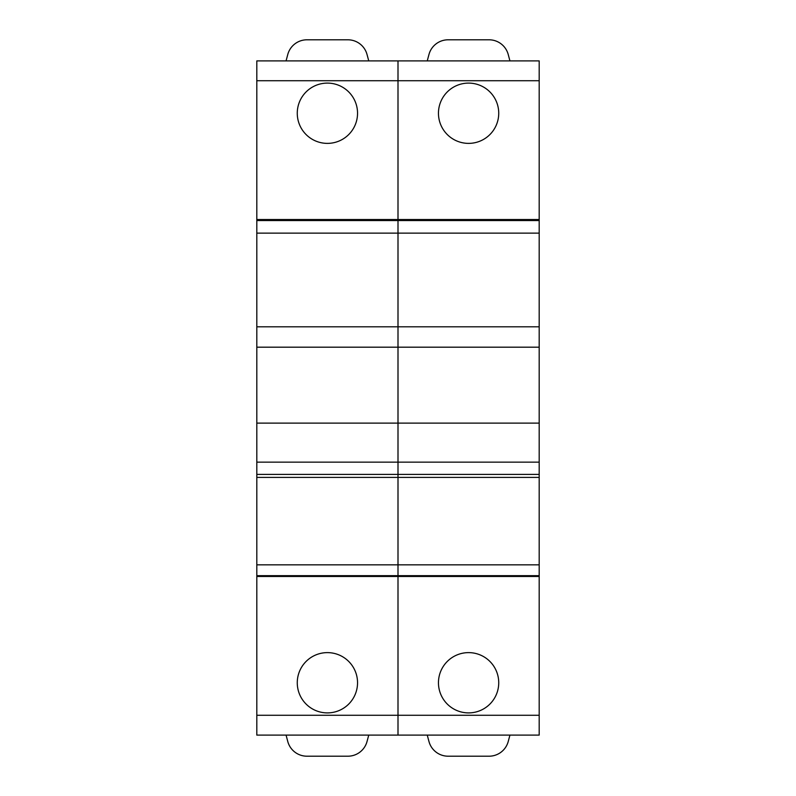 <?xml version="1.0" encoding="UTF-8"?>
<svg xmlns="http://www.w3.org/2000/svg" width="796" height="796" viewBox="0 0 796 796"><rect width="100%" height="100%" fill="white"/><g stroke="black" fill="none" stroke-linecap="round" stroke-linejoin="round"><path stroke-width="1.19" d="M539.19 80.724L539.19 219.527L398 219.527L398 60.894L256.81 60.894L256.81 220.552L398 220.552L398 60.894L539.19 60.894L539.19 80.724L256.81 80.724M539.19 220.552L539.19 735.106L398 735.106L398 220.552L539.19 220.552L539.19 219.527M539.19 715.276L398 715.276L398 735.106L256.81 735.106L256.81 220.552M539.19 576.473L256.81 576.473M357.543 682.759A30.139 30.139 0 0 0 327.405 652.62A30.139 30.139 0 0 0 297.266 682.759A30.139 30.139 0 0 0 327.405 712.898A30.139 30.139 0 0 0 357.543 682.759M539.19 423.104L256.81 423.104M539.19 347.195L256.81 347.195M539.19 326.798L256.81 326.798M256.81 715.276L398 715.276L398 219.527L256.81 219.527M357.543 113.241A30.139 30.139 0 0 0 327.405 83.102A30.139 30.139 0 0 0 297.266 113.241A30.139 30.139 0 0 0 327.405 143.38A30.139 30.139 0 0 0 357.543 113.241M368.747 735.106L367.036 741.504A19.83 19.83 0 0 1 347.882 756.2L306.928 756.2A19.83 19.83 0 0 1 287.774 741.504L286.062 735.106M286.062 60.894L287.774 54.496A19.83 19.83 0 0 1 306.928 39.8L347.882 39.8A19.83 19.83 0 0 1 367.036 54.496L368.747 60.894M498.734 682.759A30.139 30.139 0 0 0 468.595 652.62A30.139 30.139 0 0 0 438.457 682.759A30.139 30.139 0 0 0 468.595 712.898A30.139 30.139 0 0 0 498.734 682.759M498.734 113.241A30.139 30.139 0 0 0 468.595 83.102A30.139 30.139 0 0 0 438.457 113.241A30.139 30.139 0 0 0 468.595 143.38A30.139 30.139 0 0 0 498.734 113.241M509.938 735.106L508.226 741.504A19.83 19.83 0 0 1 489.072 756.2L448.118 756.2A19.83 19.83 0 0 1 428.964 741.504L427.253 735.106M427.253 60.894L428.964 54.496A19.83 19.83 0 0 1 448.118 39.8L489.072 39.8A19.83 19.83 0 0 1 508.226 54.496L509.938 60.894M539.19 564.842L256.81 564.842M539.19 474.396L256.81 474.396M539.19 462.148L256.81 462.148M539.19 233.129L256.81 233.129M539.19 575.677L256.81 575.677M539.19 477.411L256.81 477.411"/></g></svg>
